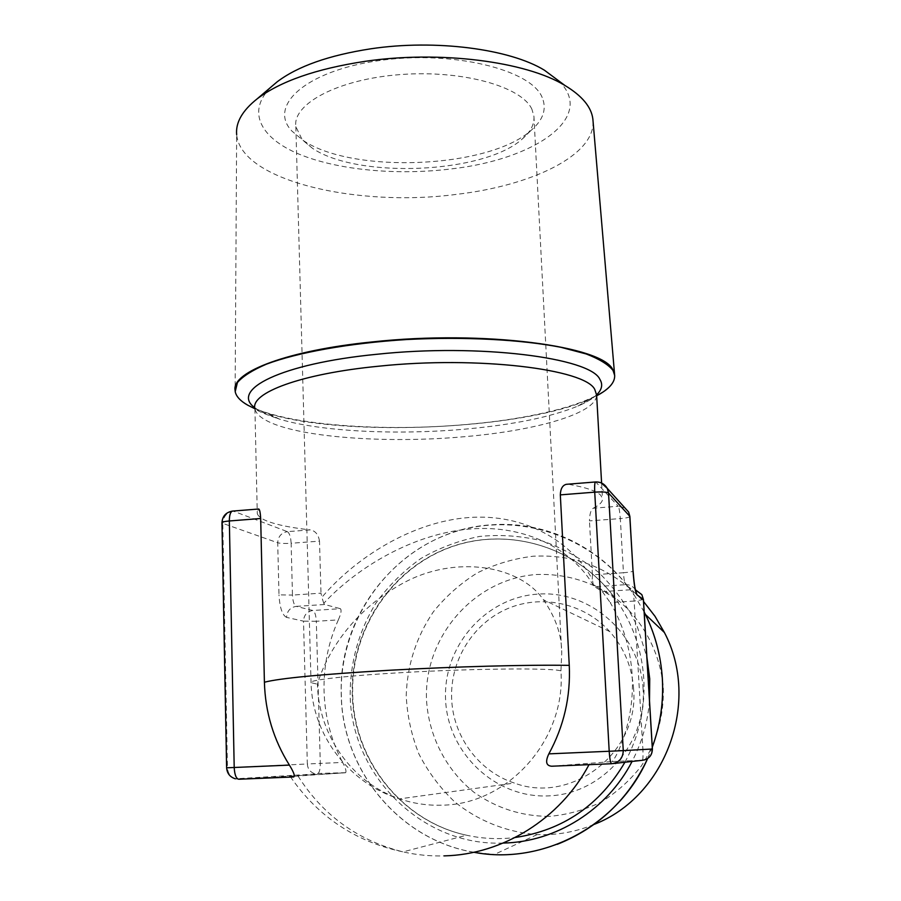 <?xml version="1.0" encoding="UTF-8"?>
<svg xmlns="http://www.w3.org/2000/svg" width="901" height="901" viewBox="0 0 901 901"><rect width="100%" height="100%" fill="white"/><g stroke="black" fill="none" stroke-linecap="round" stroke-linejoin="round"><path stroke-width="0.68" stroke-dasharray="4.5 3.38" d="M558.676 80.82C596.777 117.445 534.451 159.646 451.277 168.915C397.555 175.571 338.247 170.244 299.188 154.184C260.423 138.146 245.86 111.195 271.584 86.564M593.061 121.286C594.705 155.625 531.399 185.674 456.661 194.346C357.888 207.523 240.849 181.033 236.659 134.643L235.138 387.599M234.992 389.728L235.184 391.361C236.231 396.215 240.409 400.72 247.707 404.864C282.846 424.968 381.923 432.3 467.979 424.326C547.403 417.478 615.665 397.364 614.696 375.548M531.962 109.381C522.084 86.733 462.675 69.737 400.449 74.569C338.145 79.164 292.262 103.863 295.855 126.681L302.24 139.79L312.377 148.237C357.663 179.164 483.905 173.656 522.175 139.069C530.61 131.873 534.53 124.27 533.933 116.285L531.962 109.381M542.211 97.545C531.252 69.535 452.054 49.927 378.69 60.66C305.169 71.033 267.879 106.014 291.879 131.039L303.051 140.353C352.854 174.321 488.894 168.386 531.061 130.397C543.224 119.979 546.93 109.032 542.211 97.545M643.1 688.86C640.138 634 590.178 590.166 538.021 594.108C485.808 597.262 443.134 645.904 445.567 699.052C447.234 752.211 494.581 798.185 548.056 795.91C601.575 794.445 646.862 743.663 643.1 688.86M633.617 689.028C632.052 667.01 624.1 647.864 609.74 631.578C584.051 603.028 541.647 593.95 507.331 608.761C472.991 623.526 450.095 660.377 451.649 698.433C452.798 736.016 478.611 771.459 514.37 783.048C571.921 804.796 639.507 752.132 633.617 689.028M549.081 816.396C521.465 816.216 496.428 808.174 473.96 792.283C445.905 769.814 428.639 735.835 426.522 700.032C423.752 636.523 474.602 578.442 537.041 574.478C564.037 573.644 589.074 580.672 612.162 595.561C641.174 616.892 660.242 650.871 663.327 687.812C663.992 716.216 656.638 742.311 641.264 766.098C629.878 780.626 616.385 792.677 600.787 802.239C584.344 810.112 567.101 814.831 549.081 816.396M594.074 824.415C578.915 830.677 563.204 834.078 546.952 834.63L537.154 834.585C506.801 832.333 478.138 820.856 454.611 801.789C439.992 787.846 428.076 771.887 418.875 753.912C411.43 735.148 407.207 715.721 406.216 695.606C407.241 664.938 416.273 637.03 433.313 611.88C445.781 596.417 460.4 583.443 477.181 572.968C494.874 564.184 513.547 558.597 533.189 556.221C576.336 554.036 613.119 569.139 643.562 601.541M644.192 612.016L635.104 596.473C603.366 547.819 546.164 520.305 490.899 524.866C406.7 529.799 337.278 609.538 341.333 695.392C342.448 770.028 399.47 840.002 474.039 852.267L494.311 854.497L505.889 854.587C523.481 854.035 540.6 850.623 557.246 844.327M254.701 408.637L268.689 413.683C344.813 437.334 520.654 429.653 588.432 399.717L596.665 395.798M644.192 612.061L635.07 596.439C594.795 535.442 516.138 510 450.545 533.291C384.806 556.367 339.091 624.247 341.254 695.392C342.357 770.006 399.346 839.969 473.892 852.267M647.605 758.597L652.29 747.132M647.65 758.563L652.301 747.199M593.308 508.187C599.807 504.965 602.859 501.722 602.476 498.467L600.742 495.302C596.699 491.045 585.92 487.373 568.418 484.265L595.843 482.069L618.232 506.272L593.308 508.187C590.898 509.696 589.614 513.93 589.457 520.902L620.305 518.593L623.458 572.732L592.43 574.827L589.457 520.902M592.43 574.827L592.261 579.197C571.752 541.906 525.272 513.12 468.329 517.579C411.397 521.994 355.242 557.956 321.871 597.307L320.993 593.162L292.465 595.088L291.136 543.269L319.506 541.141L320.993 593.162M319.506 541.141C318.413 534.541 315.339 530.79 310.259 529.889L287.385 531.646L233.382 511.149L258.339 509.144L257.281 513.547C258.136 516.397 261.673 519.01 267.879 521.386C277.452 524.968 291.586 527.806 310.259 529.889M618.627 750.465C629.089 726.352 633.606 701.215 632.175 675.04C630.509 648.911 623.188 624.753 610.236 602.578L634.135 601.057L642.897 749.407L618.627 750.465C615.89 756.356 613.694 760.039 612.027 761.525L642.402 760.253C643.032 759.07 643.201 755.455 642.897 749.407L652.403 749.013M551.626 766.222L611.858 761.593M345.387 772.754L345.646 772.686C346.547 771.29 345.534 767.877 342.628 762.437L320.294 763.406C320.305 769.195 319.427 772.686 317.67 773.858L235.352 778.802L238.788 779.241L345.387 772.754L298.028 776.031L290.392 776.662L293.692 776.955M338.325 619.877C341.062 613.84 341.749 610.112 340.398 608.682L312.827 610.484L296.192 606.373C290.223 607.398 287.014 611.069 286.574 617.388L303.502 621.161L307.331 763.98L320.294 763.406L316.319 621.273L338.325 619.877C328.223 642.616 323.47 666.503 324.078 691.54C324.867 716.588 331.05 740.228 342.628 762.437M560.929 670.862L561.728 653.281C561.841 635.34 555.737 617.489 543.416 599.739C519.776 565.355 455.343 554.464 402.984 583.195C351.075 611.374 325.655 655.579 317.456 684.174C318.357 734.867 351.998 782.958 399.661 798.872C413.401 803.557 427.57 805.663 442.166 805.167C508.254 804.424 566.053 739.439 560.929 670.862C552.11 667.866 474.895 668.463 404.02 672.506C346.603 675.66 307.894 680.131 311.048 682.688L317.456 684.174M345.646 772.686L314.348 773.554C310.045 771.988 307.714 768.79 307.331 763.98L227.446 767.776L222.784 523.368L277.711 542.762L278.983 594.84L292.465 595.088C292.848 601.474 294.086 605.235 296.192 606.373L324.574 604.503L340.398 608.682M324.574 604.503L323.763 603.298C357.663 566.898 413.615 533.64 469.939 529.011C526.263 524.337 572.225 550.015 592.61 584.141L594.637 586.697L625.485 584.67L632.22 589.659L602.33 591.608L594.637 586.697M602.33 591.608L610.236 602.578M566.29 484.321L568.418 484.265M323.763 603.298L321.871 597.307M593.432 585.47L592.261 579.197M596.62 394.818C592.486 398.76 586.236 402.522 577.868 406.103C550.804 417.084 513.379 424.743 465.592 429.09C397.634 435.239 321.15 431.703 279.423 419.134L260.152 411.34L254.769 407.691M268.689 413.683L279.423 419.134C250.016 409.009 257.393 408.84 254.915 408.84C255.794 412.861 259.319 416.589 265.491 420.046C296.159 437.413 386.371 443.81 464.826 436.658C536.05 430.622 596.575 413.424 596.62 395.055M503.231 843.054C421.927 846.625 350.838 774.702 350.162 694.637C350.106 662.134 359.048 630.486 375.942 603.084C388.545 585.74 403.513 570.885 420.846 558.519C439.249 547.864 458.868 540.499 479.704 536.422C500.855 534.372 521.814 535.915 542.593 541.028C562.843 548.18 581.472 558.586 598.455 572.259C614.122 587.587 626.916 605.235 636.838 625.204L646.884 657.043M624.922 762.246C639.068 736.173 645.353 708.332 643.787 678.723C641.771 649.092 632.322 622.456 615.428 598.805C577.361 546.164 506.925 525.722 448.721 547.729C390.415 569.601 350.298 630.554 352.28 694.175C353.429 759.825 401.857 821.554 466.56 835.216C482.576 838.763 498.771 839.518 515.169 837.502M649.508 700.775C647.763 722.185 641.951 742.413 632.074 761.446M589.029 764.667L589.457 763.868M298.028 776.031C322.907 815.337 357.911 840.622 403.029 851.873C416.521 854.936 430.239 856.277 444.17 855.882M613.277 763.541L611.61 763.733M286.574 617.388C282.283 615.192 279.749 607.668 278.983 594.84M235.352 778.802C230.476 776.989 227.84 773.317 227.446 767.776L226.613 767.81M233.066 511.058L233.382 511.149C226.838 512.354 223.302 516.431 222.784 523.368L221.961 522.817M287.385 531.646C289.514 533.077 290.764 536.951 291.136 543.269C284.941 543.652 280.47 543.472 277.711 542.762C278.161 536.433 281.382 532.728 287.385 531.646M316.319 621.273L303.502 621.161C303.919 615.023 307.027 611.464 312.827 610.484C314.798 611.565 315.958 615.169 316.319 621.273M643.438 599.582L634.135 601.057C633.685 594.683 633.054 590.876 632.22 589.659L635.52 589.964M635.453 589.862L635.43 589.806C633.065 586.258 629.754 584.546 625.485 584.67C624.607 583.386 623.931 579.399 623.458 572.732C629.472 572.27 632.693 571.684 633.099 570.975M601.249 482.891L595.707 481.956M629.878 516.442C629.484 517.354 626.296 518.075 620.305 518.593C619.843 511.982 619.145 507.882 618.232 506.272L624.967 507.984M295.855 126.681L311.048 682.688C312.208 735.092 349.442 783.904 399.661 798.872L514.37 783.048M537.154 834.585L494.311 854.497M588.432 399.717L577.868 406.103C597.104 397.442 596.282 394.221 596.575 394.278M290.392 776.662C317.952 816.689 355.49 841.759 403.029 851.873L466.56 835.216C402.037 821.475 353.868 759.858 352.696 694.254C350.714 630.632 390.843 569.612 449.081 547.763C507.218 525.779 577.417 546.175 615.428 598.805L592.61 584.141M601.598 483.037L602.476 498.467M609.74 631.578L543.416 599.739M254.915 408.84L257.281 513.547M612.027 761.525L642.402 760.253M592.633 584.163L593.41 585.447M522.175 139.069L531.061 130.397M312.377 148.237L303.051 140.353M533.933 116.285L561.728 653.281"/><path stroke-width="1.35" d="M271.584 86.564L277.136 81.845C297.668 66.291 328.876 55.288 370.75 48.812C435.487 39.081 509.887 48.981 544.373 70.177L558.676 80.82M236.659 134.643C235.521 122.536 242.358 110.598 257.168 98.84C280.335 81.315 316.161 68.825 364.657 61.403C439.688 50.231 526.015 61.55 564.826 85.404C582.046 95.776 591.394 106.994 592.869 119.09L593.061 121.286M614.696 375.548L612.95 370.052C604.042 346.254 483.893 329.743 372.259 341.93C287.836 350.365 232.616 371.753 234.992 389.728M596.665 395.798C609.177 389.176 615.18 382.283 614.651 375.109L612.973 370.367C608.276 364.511 599.356 359.037 586.202 353.958L560.929 347.302C521.285 339.553 464.161 336.501 406.531 339.542C349.16 343.157 297.623 352.46 266.381 364.184C252.438 370.187 242.774 376.314 237.402 382.565L235.195 391.676C236.242 396.53 240.409 401.024 247.707 405.168L254.701 408.637M473.892 852.267L473.971 852.29C542.785 865.557 618.323 825.643 647.605 758.597M652.29 747.132C660.354 724.877 663.699 701.969 662.325 678.408C660.883 655.838 655.241 634.529 645.431 614.493L644.192 612.016M557.246 844.327C598.219 827.974 628.357 799.39 647.65 758.563M652.301 747.199C660.377 724.933 663.733 702.003 662.348 678.419C660.782 654.869 654.734 632.761 644.192 612.061M289.412 765.107C273.577 739.856 265.243 712.229 264.41 682.237L260.682 518.503L229.338 520.969L234.204 767.494L289.412 765.107C293.771 772.213 295.201 776.155 293.692 776.955L238.788 779.241C236.141 778.701 234.62 774.781 234.204 767.494L226.613 767.81C227.086 773.43 229.992 777.09 235.352 778.802M611.61 763.733C619.066 762.651 622.951 758.282 623.267 750.623L652.347 749.013L643.37 599.492L636.996 594.818C635.306 592.317 633.977 584.332 633.02 570.862L629.788 516.284L608.535 493.05L623.267 750.623L609.2 751.254C609.729 758.924 610.54 763.079 611.61 763.733L551.626 766.222C546.096 765.726 545.173 761.604 548.844 753.867L609.2 751.254L594.728 492.16L560.321 494.874L569.263 665.366C570.705 696.721 563.902 726.229 548.844 753.867M226.613 767.81L221.961 522.817C222.006 522.017 224.473 521.409 229.338 520.969C229.361 515.44 230.341 512.151 232.278 511.115L258.778 508.997C259.713 509.538 260.344 512.714 260.682 518.503M560.321 494.874C560.546 488.804 562.539 485.29 566.29 484.321L595.403 481.979C594.683 482.959 594.457 486.36 594.728 492.16C602.183 491.698 606.778 491.991 608.535 493.05L607.274 488.376C604.605 483.882 600.652 481.753 595.403 481.979L595.707 481.956M643.562 601.541L654.993 616.273L664.397 632.502C700.685 701.248 666.211 796.608 594.074 824.415M596.62 395.055L594.773 389.457C585.413 369.185 478.059 355.76 378.882 366.189C300.619 373.735 250.05 393.016 254.915 408.84M254.769 407.691C229.8 389.93 280.549 363.655 376.787 354.284C479.535 343.281 590.594 357.798 599.863 379.332C603.062 384.49 601.981 389.66 596.62 394.818M646.884 657.043L649.722 678.78L649.508 700.775M632.074 761.446C607.15 809.92 555.827 842.075 503.231 843.054M515.169 837.502C563.046 830.272 599.638 805.179 624.922 762.246M444.17 855.882C502.769 854.598 560.264 818.84 589.029 764.667M569.263 665.366C527.614 664.668 454.036 666.605 389.525 670.254C321.026 674.308 279.321 678.307 264.41 682.237M642.402 760.253C648.833 759.273 652.166 755.522 652.403 749.013L652.347 749.013C652.087 755.624 648.731 759.385 642.289 760.309L613.277 763.541M221.961 522.817C222.344 516.296 225.791 512.399 232.278 511.115L233.066 511.058M635.453 589.828L641.85 594.649L643.438 599.582L641.85 594.649L635.52 589.964M636.996 594.818L635.453 589.862M633.02 570.862L629.878 516.442L628.639 512.038L624.967 507.984M601.249 482.891L607.274 488.376L628.639 512.038L629.878 516.442M277.136 81.845L257.168 98.84M235.138 387.599L235.116 390.989M596.575 394.278L601.598 483.037M652.403 749.013L643.438 599.582M635.464 589.873L635.993 591.293C634.957 589.243 633.989 582.474 633.099 570.975M664.397 632.502L645.431 614.493M592.869 119.09L614.583 374.422M544.373 70.177L564.826 85.404"/></g></svg>
